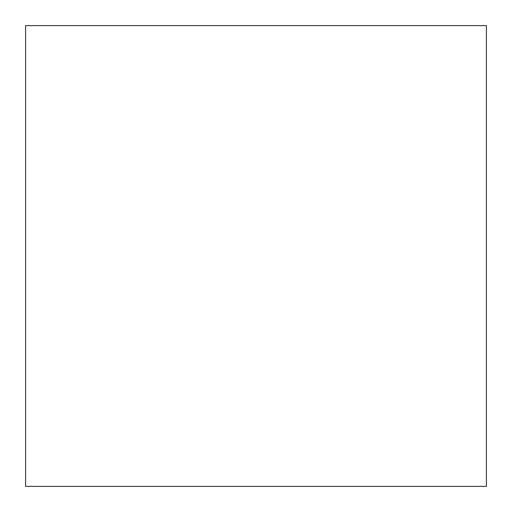 <?xml version="1.0" encoding="UTF-8"?>
<svg xmlns="http://www.w3.org/2000/svg" width="512" height="512" viewBox="0 0 512 512"><rect width="100%" height="100%" fill="white"/><g stroke="black" fill="none" stroke-linecap="round" stroke-linejoin="round"><path stroke-width="0.77" d="M25.6 25.6L486.4 25.6L486.4 486.4L25.6 486.4L25.6 25.6"/></g></svg>
